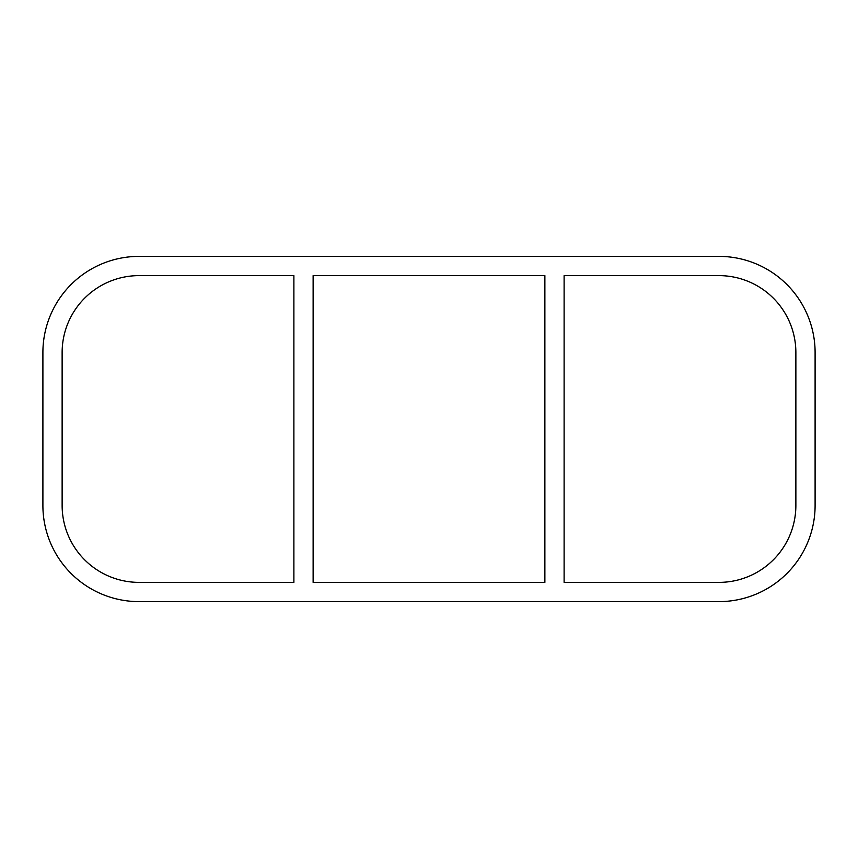 <?xml version="1.0" encoding="UTF-8"?>
<svg xmlns="http://www.w3.org/2000/svg" width="858" height="858" viewBox="0 0 858 858"><rect width="100%" height="100%" fill="white"/><g stroke="black" fill="none" stroke-linecap="round" stroke-linejoin="round"><path stroke-width="1.29" d="M544.873 275.622L544.873 582.378L313.127 582.378L313.127 275.622L544.873 275.622M564.114 582.378L564.114 275.622L718.94 275.622A76.93 76.93 0 0 1 795.87 352.552L795.87 505.448A76.93 76.93 0 0 1 718.94 582.378L564.114 582.378M293.886 275.622L293.886 582.378L139.06 582.378A76.93 76.93 0 0 1 62.13 505.448L62.13 352.552A76.93 76.93 0 0 1 139.06 275.622L293.886 275.622M718.94 256.381A96.16 96.16 0 0 1 815.1 352.552L815.1 505.448A96.16 96.16 0 0 1 718.94 601.619L139.06 601.619A96.16 96.16 0 0 1 42.9 505.448L42.9 352.552A96.16 96.16 0 0 1 139.06 256.381L718.94 256.381"/></g></svg>
